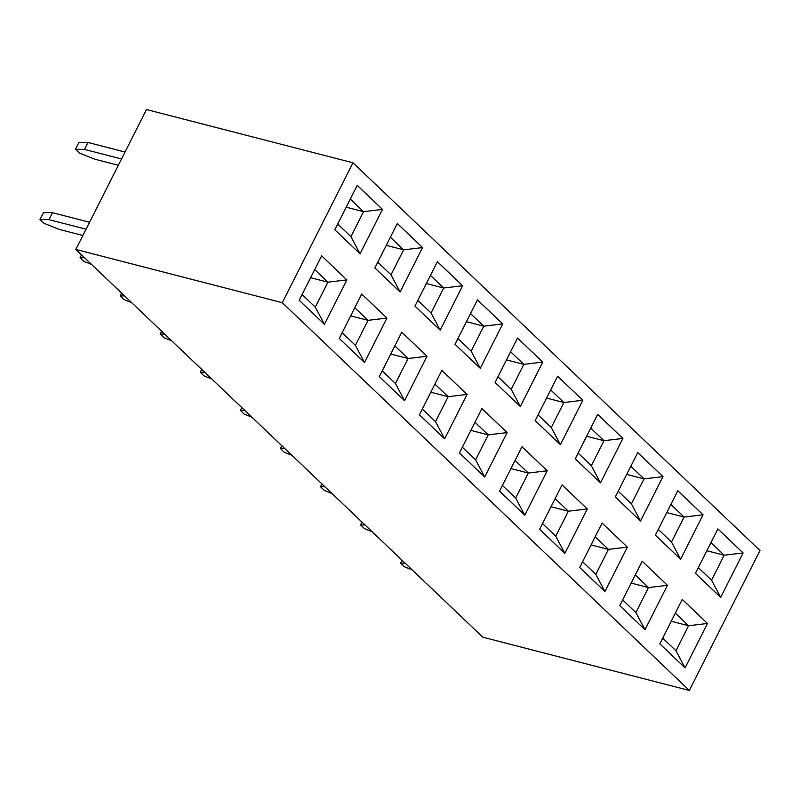 <?xml version="1.0" encoding="UTF-8"?>
<svg xmlns="http://www.w3.org/2000/svg" width="800" height="800" viewBox="0 0 800 800"><rect width="100%" height="100%" fill="white"/><g stroke="black" fill="none" stroke-linecap="round" stroke-linejoin="round"><path stroke-width="1.2" d="M760 550.54L689.33 690.45L482.84 637.21L75.82 249.46L146.49 109.55L352.98 162.79L760 550.54M689.33 690.45L282.31 302.7L352.98 162.79M622.91 438.44L600.47 482.85L575.23 458.81L597.67 414.39L622.91 438.44L603.98 440.7L590.74 428.1M587.29 508.95L564.86 553.36L539.61 529.32L562.05 484.9L587.29 508.95L568.36 511.21L555.13 498.61M334.81 229.76L357.24 185.35L382.48 209.4L360.05 253.81L334.81 229.76M374.88 267.94L397.31 223.52L422.55 247.57L400.12 291.99L374.88 267.94M414.95 306.11L437.38 261.7L462.62 285.74L440.19 330.16L414.95 306.11M455.02 344.29L477.45 299.87L502.7 323.92L480.26 368.33L455.02 344.29M495.09 382.46L517.52 338.05L542.77 362.09L520.33 406.51L495.09 382.46M535.16 420.63L557.6 376.22L582.84 400.27L560.4 444.68L535.16 420.63M346.87 279.9L324.43 324.32L299.19 300.27L321.62 255.86L346.87 279.9L327.93 282.17L315.31 307.15L324.43 324.32M386.94 318.08L364.5 362.49L339.26 338.45L361.7 294.03L386.94 318.08L368.01 320.34L355.39 345.33L364.5 362.49M427.01 356.25L404.57 400.67L379.33 376.62L401.77 332.21L427.01 356.25L408.08 358.52L395.46 383.5L404.57 400.67M467.08 394.43L444.64 438.84L419.4 414.79L441.84 370.38L467.08 394.43L448.15 396.69L435.53 421.67L444.64 438.84M507.15 432.6L484.71 477.01L459.47 452.97L481.91 408.55L507.15 432.6L488.22 434.86L475.6 459.85L484.71 477.01M547.22 470.77L524.79 515.19L499.54 491.14L521.98 446.73L547.22 470.77L528.29 473.04L515.67 498.02L524.79 515.19M615.3 496.98L637.74 452.57L662.98 476.61L640.54 521.03L615.3 496.98M655.37 535.16L677.81 490.74L703.05 514.79L680.61 559.2L655.37 535.16M695.44 573.33L717.88 528.91L743.12 552.96L720.68 597.38L695.44 573.33M627.36 547.12L604.93 591.54L579.69 567.49L602.12 523.08L627.36 547.12L608.43 549.39L595.81 574.37L604.93 591.54M667.43 585.3L645 629.71L619.76 605.66L642.19 561.25L667.43 585.3L648.5 587.56L635.88 612.54L645 629.71M707.5 623.47L685.07 667.88L659.83 643.84L682.26 599.42L707.5 623.47L688.57 625.73L675.95 650.72L685.07 667.88M282.31 302.7L75.82 249.46M586.63 436.23L603.98 440.7L591.36 465.69L600.47 482.85M591.36 465.69L578.12 453.08M551.02 506.74L568.36 511.21L555.74 536.19L564.86 553.36M555.74 536.19L542.51 523.59M630.81 466.27L644.05 478.88L662.98 476.61M626.71 474.41L644.05 478.88L631.43 503.86L640.54 521.03M631.43 503.86L618.19 491.25M670.89 504.45L684.12 517.05L703.05 514.79M666.78 512.58L684.12 517.05L671.5 542.03L680.61 559.2M671.5 542.03L658.27 529.43M710.96 542.62L724.19 555.22L743.12 552.96M706.85 550.75L724.19 555.22L711.57 580.21L720.68 597.38M711.57 580.21L698.34 567.6M595.81 574.37L582.58 561.76M595.2 536.78L608.43 549.39L591.09 544.91M635.88 612.54L622.65 599.94M635.27 574.95L648.5 587.56L631.16 583.09M675.95 650.72L662.72 638.11M675.34 613.13L688.57 625.73L671.23 621.26M515.67 498.02L502.44 485.42M515.06 460.43L528.29 473.04L510.95 468.57M475.6 459.85L462.37 447.24M474.99 422.26L488.22 434.86L470.88 430.39M435.53 421.67L422.29 409.07M434.91 384.08L448.15 396.69L430.81 392.22M395.46 383.5L382.22 370.89M394.84 345.91L408.08 358.52L390.73 354.05M355.39 345.33L342.15 332.72M354.77 307.74L368.01 320.34L350.66 315.87M315.31 307.15L302.08 294.55M314.7 269.56L327.93 282.17L310.59 277.7M550.67 389.92L563.9 402.53L582.84 400.27M546.56 398.06L563.9 402.53L551.28 427.51L560.4 444.68M551.28 427.51L538.05 414.91M510.6 351.75L523.83 364.36L542.77 362.09M506.49 359.88L523.83 364.36L511.21 389.34L520.33 406.51M511.21 389.34L497.98 376.73M470.53 313.58L483.76 326.18L502.7 323.92M466.42 321.71L483.76 326.18L471.14 351.16L480.26 368.33M471.14 351.16L457.91 338.56M430.46 275.4L443.69 288.01L462.62 285.74M426.35 283.54L443.69 288.01L431.07 312.99L440.19 330.16M431.07 312.99L417.84 300.39M390.39 237.23L403.62 249.83L422.55 247.57M386.28 245.36L403.62 249.83L391 274.82L400.12 291.99M391 274.82L377.77 262.21M350.32 199.05L363.55 211.66L382.48 209.4M346.21 207.19L363.55 211.66L350.93 236.64L360.05 253.81M350.93 236.64L337.7 224.04M82.87 235.5L59.25 229.41L43.94 223.28L40 219.52L48.99 219.64L86.05 229.2M40 219.52L43.51 212.58L52.5 212.7L48.99 219.64M89.56 222.26L52.5 212.7M84.52 257.75L80.07 257.69L84.01 261.45L91.59 264.49M81.5 254.87L80.07 257.69M124.59 295.93L120.14 295.87L124.09 299.62L131.66 302.66M121.57 293.05L120.14 295.87M164.66 334.1L160.21 334.04L164.16 337.8L171.73 340.84M161.64 331.22L160.21 334.04M204.73 372.28L200.28 372.21L204.23 375.97L211.8 379.01M201.71 369.39L200.28 372.21M244.81 410.45L240.35 410.39L244.3 414.15L251.87 417.18M241.78 407.57L240.35 410.39M284.88 448.62L280.43 448.56L284.37 452.32L291.94 455.36M281.85 445.74L280.43 448.56M324.95 486.8L320.5 486.74L324.44 490.49L332.02 493.53M321.92 483.91L320.5 486.74M365.02 524.97L360.57 524.91L364.51 528.67L372.09 531.7M361.99 522.09L360.57 524.91M405.09 563.15L400.64 563.08L404.58 566.84L412.16 569.88M402.06 560.26L400.64 563.08M125.03 152.03L87.97 142.47L84.47 149.41L75.48 149.29L79.42 153.05L94.72 159.18L118.34 165.27M84.47 149.41L121.53 158.97M75.48 149.29L78.98 142.35L87.97 142.47"/></g></svg>
